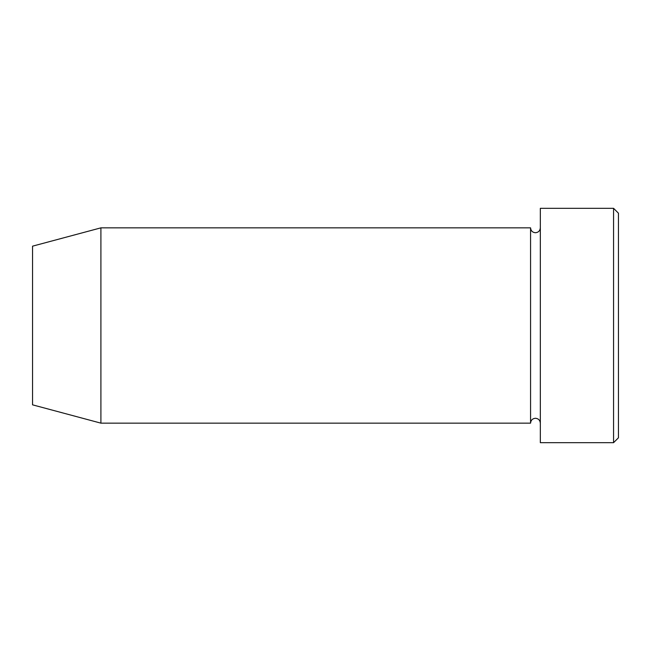 <?xml version="1.0" encoding="UTF-8"?>
<svg xmlns="http://www.w3.org/2000/svg" width="651" height="651" viewBox="0 0 651 651"><rect width="100%" height="100%" fill="white"/><g stroke="black" fill="none" stroke-linecap="round" stroke-linejoin="round"><path stroke-width="0.98" d="M613.567 208.32L618.45 213.202L618.45 437.798L613.567 442.68L613.567 208.32L540.33 208.32L540.33 442.68L613.567 442.68M530.565 227.85L530.565 423.15L100.905 423.15L100.905 227.85L530.565 227.85C530.858 230.812 532.485 232.44 535.447 232.732C538.41 232.44 540.037 230.812 540.33 227.85M100.905 227.85L32.55 246.168L32.55 404.832L100.905 423.15M540.33 423.15C540.037 420.188 538.41 418.56 535.447 418.267C532.485 418.56 530.858 420.188 530.565 423.15"/></g></svg>
